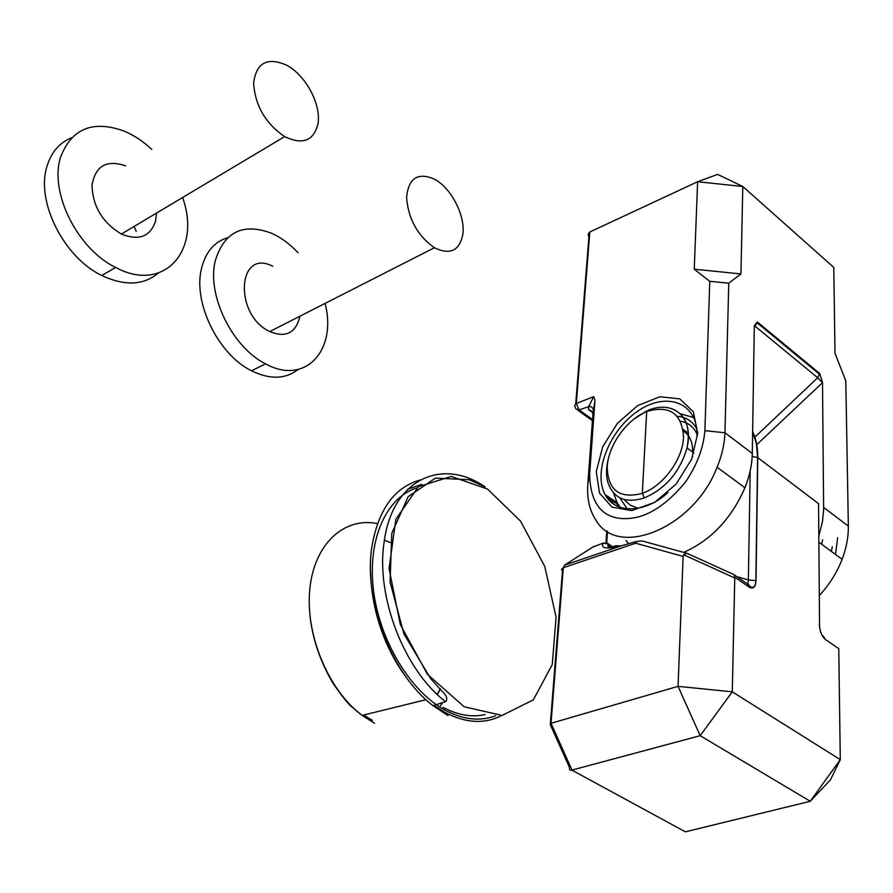 <?xml version="1.0" encoding="UTF-8"?>
<svg xmlns="http://www.w3.org/2000/svg" width="893" height="893" viewBox="0 0 893 893"><rect width="100%" height="100%" fill="white"/><g stroke="black" fill="none" stroke-linecap="round" stroke-linejoin="round"><path stroke-width="1.34" d="M686.884 448.308C694.118 419.643 675.923 399.551 648.653 410.066L646.688 411.528C669.583 404.864 681.872 413.392 683.547 437.124C682.866 459.214 663.186 486.038 642.313 493.349L644.344 497.892C665.519 488.739 679.718 472.196 686.951 448.275L687.03 447.94C691.026 426.341 685.277 413.057 669.772 408.101M608.501 458.053C605.934 468.133 605.912 476.795 608.457 484.039C614.462 498.919 626.417 503.529 644.344 497.892M642.313 493.349L646.688 411.528C626.741 419.576 608.546 444.937 607.207 466.526C607.787 490.246 619.485 499.187 642.313 493.349M638.037 508.329L630.246 505.148L624.866 500.337M677.385 416.35C686.092 417.064 692.521 421.217 696.696 428.774M805.72 362.915L805.955 362.357L804.705 362.078M614.406 504.668L604.996 494.432C592.751 471.404 610.198 428.941 638.997 410.3C667.73 391.201 698.237 403.301 696.986 436.052M692.466 457.171L692.7 456.569M594.984 400.198L593.689 396.604L588.978 405.98L588.364 409.474L592.74 412.611M709.756 281.317L694.252 269.195L697.623 181.737L717.637 174.392L742.797 186.492L740.956 273.928L728.766 283.181L709.756 281.317L704.89 430.66C703.461 447.918 697.031 464.985 685.59 481.885C669.728 501.219 653.754 512.962 637.669 517.125C613.156 522.461 590.362 514.725 589.648 474.116L594.984 400.22L593.544 410.59L592.673 407.934L590.05 406.192L579.077 409.887L576.309 403.536L574.534 405.489L575.862 408.849L579.077 409.887L592.517 419.509M593.689 396.604L576.309 403.536L589.827 231.968L697.623 181.737L742.797 186.492L833.805 267.442L834.988 353.282L845.794 380.798L848.35 526.144C848.495 536.894 846.419 547.956 842.121 559.319C836.897 572.748 829.251 584.848 819.182 595.642M831.338 551.383L832.265 546.829M589.648 474.116L587.84 483.961L592.907 414.207L592.226 411.427L588.364 409.474M756.617 444.837L822.509 382.639L819.718 373.542L817.687 377.739L754.764 437.235M754.284 327.284L757.32 321.971L754.362 325.677M683.692 552.376C710.984 540.243 731.4 518.699 744.941 487.757C749.64 475.924 752.096 464.494 752.297 453.465L754.295 326.514M606.213 496.508L617.409 504.165L617.309 506.264M626.049 540.488L628.572 543.759M589.827 231.968L588.186 233.988L588.677 236.891M822.509 382.639L823.636 509.423L822.486 521.59L818.769 536.168M587.84 483.961C586.79 498.562 589.581 510.763 596.189 520.563C618.28 558.728 694.051 527.863 717.057 467.296C721.957 455.374 724.591 443.866 724.949 432.77L728.766 283.181M694.252 269.195L740.956 273.928M685.913 552.99L642.034 540.935L636.43 541.493L635.682 543.212L683.123 556.428L683.647 554.776L686.851 553.236L733.957 574.601M636.43 541.493L621.975 545.634M604.014 542.844L603.188 543.111C600.263 548.525 606.503 549.374 621.908 545.656L564.577 565.113L563.338 567.702L635.682 543.212M591.992 547.387L603.188 543.111L608.613 544.083L613.647 547.409M608.278 547.465L607.865 545.355L608.613 544.083L607.966 543.469M562.501 570.672L561.485 569.477L563.338 567.702L551.014 723.308L550.166 724.413L569.522 767.522L569.567 769.654L570.873 770.369L700.168 735.687L678.055 686.349L732.271 691.829L734.783 577.213L749.406 587.259C753.335 589.28 755.534 587.092 756.014 580.707L757.766 457.629C757.867 447.784 756.159 439.088 752.643 431.531M823.134 636.028L825.456 639.5L838.773 648.653L840.291 759.642L830.434 779.857L810.264 801.278L685.389 831.83L572.078 770.224L551.014 723.308L678.055 686.349L683.123 556.428M564.577 565.113L594.091 546.259M750.187 470.879L748.356 579.892L756.014 580.707M736.825 576.644L748.356 579.892L747.988 584.145M733.979 574.612L734.783 577.213M752.196 456.457L757.61 457.517L818.546 503.63L819.573 627.232M840.291 759.642L732.271 691.829L700.168 735.687L810.264 801.278L840.291 759.642M462.82 234.446C465.633 215.916 451.211 187.831 434.344 179.125C417.801 172.025 408.548 178.109 406.583 197.375C408.235 218.919 417.511 235.707 434.4 247.741C450.016 255.253 459.493 250.833 462.82 234.446M299.814 316.267L299.624 317.473C295.449 333.234 285.503 337.934 269.764 331.571C233.531 314.794 237.426 247.774 272.722 266.27M297.994 369.546C285.369 379.302 269.876 379.715 251.525 370.785C218.383 354.722 192.776 302.537 201.494 268.536C205.546 252.094 214.253 241.813 227.626 237.694M325.085 303.408C337.286 350.145 305.328 385.921 265.556 363.831C232.403 347.567 206.64 295.014 215.235 260.879C224.21 231.778 242.985 222.58 271.572 233.263C280.994 237.493 289.79 243.956 297.983 252.641M317.774 124.696C322.005 105.441 305.674 74.644 285.927 64.854C267.007 56.951 256.235 63.012 253.612 83.049C255.085 105.553 265.433 123.413 284.666 136.618C302.258 145.023 313.298 141.049 317.774 124.696M156.509 213.092L155.605 220.895C150.348 236.667 138.951 241.054 121.403 234.044C102.405 222.603 92.615 206.25 92.024 184.996C95.495 165.83 106.68 159.445 125.612 165.841M136.261 231.41L134.05 226.498M158.307 273.124C143.449 285.392 124.607 286.184 101.802 275.479C63.76 257.463 35.463 201.07 47.083 166.031C51.403 152.078 59.541 142.668 71.496 137.812M182.585 197.532C201.807 249.973 164.145 293.73 115.643 267.431C77.557 249.158 49.07 192.341 60.59 157.168C71.607 128.525 92.805 119.841 124.183 131.104C133.928 135.211 143.126 141.306 151.754 149.365M697.02 434.087C693.66 426.854 688.168 422.556 680.566 421.206M683.335 431.073C689.764 435.148 692.845 442.135 692.588 452.025M814.26 369.032L814.807 370.428M811.369 366.632L811.034 367.313M797.661 355.314L796.88 355.615M688.436 433.239L683.1 429.366M627.288 508.954L619.742 497.747M680.287 413.76L693.682 417.533M613.58 492.958L617.096 502.703L620.401 507.503L617.096 502.703L605.275 494.811M697.712 433.362L693.37 411.818L679.752 398.858L659.86 396.76L637.68 405.567L617.376 423.382L602.675 446.835L596.267 471.616L599.504 493.137L612.04 507.146L631.708 510.584L654.669 502.402L676.18 484.017L691.617 459.248L697.712 433.362M822.609 539.774L821.705 544.284M837.656 537.776L835.513 554.453M788.24 347.522L787.47 347.846M822.475 382.673L817.687 377.739L754.808 325.99L757.219 322.82M592.907 414.207L593.544 410.59M819.718 373.542L757.32 321.971M823.647 507.447L848.35 526.144M704.89 430.66L724.949 432.77L752.297 453.465M620.791 545.936L615.902 545.723L612.866 546.806M615.645 547.052L615.902 545.723M749.406 587.259L747.162 583.765L734.705 575.181M819.383 624.609C819.796 631.384 821.817 636.352 825.456 639.5M606.727 542.977L607.486 531.29M611.035 547.454L609.819 547.878M683.647 554.776L734.705 577.95M484.988 486.819C441.722 457.004 392.239 479.541 384.18 541.75C375.54 595.664 403.893 669.94 445.585 701.675C447.929 699.029 446.69 695.502 441.879 691.104L430.694 678.68L403.904 633.896L390.074 582.046L391.793 533.288L408.168 496.675L435.483 478.09L469.238 479.731L485.133 486.919M487.556 489.096L520.574 521.144L544.763 566.452L556.071 617.163L552.265 664.559L533.355 699.855L502.089 715.438L464.137 706.743L427.412 674.271L400.298 624.486L389.058 568.618L395.856 519.268L418.437 486.685L451.289 476.449L487.556 489.096M448.04 715.606L433.027 705.682C391.313 674.137 363.116 600.185 371.946 546.416C378.42 509.512 394.416 487.388 419.956 480.043M433.965 705.381L445.35 712.603C466.101 723.285 484.888 724.245 501.71 715.483M421.742 484.374L407.666 489.286M495.66 715.728C480.311 721.6 463.612 719.836 445.596 710.426C410.255 691.629 379.246 640.136 373.386 589.503C367.391 538.825 386.636 497.111 416.897 487.902M443.14 707.39C457.863 715.17 471.828 717.559 485.044 714.567M374.558 723.274L362.134 715.405C328.2 690.155 305.105 634.22 309.826 588.967C314.325 543.569 344.341 516.768 377.516 523.622M440.428 705.872L442.604 702.624M363.607 715.036L372.359 720.316M384.414 540.153L390.219 542.564M440.439 688.894L437.336 694.508M633.729 419.197L646.8 410.88M687.03 447.94L693.917 452.997M797.349 355.057L796.567 355.358M604.996 494.432C616.07 515.585 646.967 512.135 667.841 492.601M819.819 373.754L819.629 374.379L757.219 322.864M592.439 420.692L577.704 410.155M588.878 237.237L575.717 403.826M842.121 559.319L818.814 542.151M745.019 487.824L717.157 467.307M611.448 547.722L607.865 545.355L609.539 547.9M562.467 571.051L550.367 723.509M613.759 547.387L606.95 543.056M757.61 457.517L755.858 580.606C755.623 585.819 753.993 588.029 750.946 587.226L748.044 584.178M752.643 431.721L756.427 443.81L757.621 457.529M606.001 542.799L606.782 530.833M445.585 701.675L433.027 705.682L430.649 703.762M406.717 677.943C387.495 652.705 371.745 614.663 370.539 572.268M310.139 617.498C313.231 641.297 321.134 663.655 333.826 684.574C341.919 695.948 347.5 703.048 350.569 705.861L362.134 715.405L426.017 699.71M437.168 694.341L440.271 688.737M269.764 331.571L434.4 247.741M265.556 363.831L251.525 370.785M121.403 234.044L284.666 136.618M115.643 267.431L101.802 275.479"/></g></svg>
